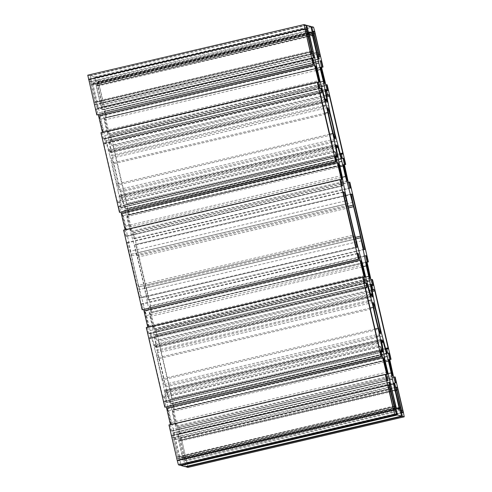 <?xml version="1.0" encoding="UTF-8"?>
<svg xmlns="http://www.w3.org/2000/svg" width="492" height="492" viewBox="0 0 492 492"><rect width="100%" height="100%" fill="white"/><g stroke="black" fill="none" stroke-linecap="round" stroke-linejoin="round"><path stroke-width="0.37" stroke-dasharray="2.46 1.84" d="M353.102 205.201L136.85 255.699L137.311 257.261L348.41 207.895M355.439 237.359L144.181 286.768A60.024 2.724 76.8 0 0 137.311 257.261M138.898 286.799L355.101 236.215L138.892 286.879L138.43 285.317L354.689 234.739M347.819 205.232L131.561 255.809A60.024 2.724 76.8 0 0 138.43 285.317M180.269 465.315L172.729 432.855L173.59 433.083L175.435 439.67L179.463 456.988L395.722 406.41M185.244 466.662L177.704 434.202L178.565 434.43L180.41 441.017L184.438 458.335L400.697 407.757M187.969 467.4L178.916 427.628L178.473 427.511L179.857 433.464L178.971 433.224L172.065 403.563L172.956 403.803L388.317 353.441M172.956 403.803L174.34 409.756L174.783 409.879L156.247 330.218L155.804 330.095L157.188 336.048L156.302 335.808L149.396 306.153L150.288 306.393L365.648 256.024M150.288 306.393L151.671 312.346L152.114 312.469L133.578 232.802L133.135 232.685L134.519 238.638L133.633 238.399L126.727 208.743L127.619 208.983L342.979 158.615M127.619 208.983L129.002 214.936L129.445 215.053L110.909 135.392L110.466 135.275L111.85 141.229L110.964 140.989L104.058 111.327L104.95 111.567L320.31 61.205M104.95 111.567L106.334 117.52L106.776 117.643L98.517 82.139L97.287 77.754L95.473 77.262L103.013 109.722L102.151 109.495L100.306 102.908L96.278 85.59L312.537 35.012M96.278 85.59L94.569 77.016L90.503 75.916L98.037 108.375L97.176 108.148L95.337 101.561L91.303 84.243L307.562 33.665M98.037 108.375L314.283 57.798L98.037 108.375M97.268 115.066L95.885 109.113L96.77 109.353L98.345 114.814M102.434 132.354L103.677 139.008L102.785 138.775L319.044 88.197M119.937 212.482L118.554 206.529L119.439 206.769L121.014 212.23M125.103 229.764L126.346 236.424L125.454 236.185L341.712 185.607M142.606 309.892L141.222 303.939L142.108 304.179L143.682 309.64M147.772 327.18L149.014 333.834L148.123 333.594L364.381 283.017M165.275 407.302L163.891 401.349L164.777 401.589L166.351 407.05M170.441 424.59L171.683 431.25L170.792 431.01L387.05 380.433M320.224 82.035L107.078 131.887L108.049 136.45L321.424 86.549M326.516 100.411L110.706 150.878L108.049 136.45M325.827 91.309L109.568 141.88L109.353 140.042L325.606 89.47L109.353 140.042L109.968 140.208L111.42 145.165L326.485 94.87M371.165 286.129L154.906 336.706L154.691 334.868L370.943 284.296L154.691 334.868L155.306 335.034L156.757 339.99L371.823 289.696M375.476 307.93L159.217 358.508L157.563 351.134L373.822 300.557M154.906 336.706L157.563 351.134M381.503 350.335L166.173 400.691L166.388 402.53L382.641 351.952L166.388 402.53L165.773 402.37L164.322 397.413L380.58 346.835M338.89 162.102L125.614 211.978L126.782 216.597L339.935 166.745M136.844 255.778L136.844 255.797A57.804 2.62 76.8 0 0 129.218 227.064L126.782 216.597M129.218 227.064L342.272 177.237M339.548 165.078L123.289 215.656L122.317 211.086L338.576 160.509M335.956 146.296L119.697 196.874L122.317 211.086M365.618 277.07L152.452 326.922L153.424 331.491L366.823 281.584M371.854 295.231L156.044 345.704L153.424 331.491M337.112 145.417L120.854 195.994L121.524 197.366L337.254 146.911M125.614 211.978L121.524 197.366M119.697 196.874L119.482 195.035L119.784 195.705L335.772 145.189M120.854 195.994A25.012 1.132 -103.2 0 1 120.897 198.233A25.012 1.132 -103.2 0 1 119.784 195.705M329.652 134.224L116.524 184.07L118.178 191.443L331.362 141.579M336.694 156.966L120.435 207.544L121.18 207.747L118.178 191.443M121.18 207.747L337.438 157.169M323.041 105.811L109.851 155.669L111.641 163.08L324.769 113.234M116.524 184.07A25.012 1.132 -103.2 0 1 111.641 163.08M320.649 88.443L105.024 138.873L105.7 140.835L320.981 90.485M109.851 155.669L105.7 140.835M105.024 138.873L104.421 138.707L105.233 143.492L320.114 93.234M120.435 207.544L118.984 202.587L335.243 152.01M317.063 68.499L100.805 119.076L99.587 112.859L315.846 62.281M107.078 131.887L102.607 113.67L316.055 63.751M320.987 84.975L104.728 135.552L103.566 130.934L319.818 80.356M100.805 119.076L103.566 130.934M110.706 150.878L110.921 152.717L110.626 152.046L326.885 101.469M325.569 101.235L109.556 151.757A25.012 1.132 -103.2 0 1 109.507 149.525A25.012 1.132 -103.2 0 1 110.626 152.046M109.556 151.757L108.88 150.386L325.138 99.808M104.728 135.552L108.88 150.386M341.639 158.307L125.38 208.885L125.989 209.045L125.177 204.26L340.292 153.953M125.38 208.885L124.704 206.917L340.962 156.339M336.811 141.505L120.552 192.083L124.704 206.917M120.552 192.083L118.769 184.678L335.027 134.101M330.138 113.111L113.886 163.682A25.012 1.132 -103.2 0 1 118.769 184.678M113.886 163.682L112.225 156.315L328.484 105.737M109.568 141.88L112.225 156.315M352.832 202.384L136.573 252.962L135.294 247.261L134.925 244.635L351.177 194.057M364.037 249.253L147.778 299.831L148.824 300.114L135.983 244.918L134.931 244.635L351.183 194.057M135.983 244.918L351.19 194.586M147.778 299.831L145.503 291.332L361.761 240.754M136.573 252.962A66.697 3.026 -103.2 0 1 145.503 291.332M386.976 353.127L170.718 403.704L171.327 403.871L170.509 399.086L385.63 348.779M365.987 283.263L149.759 333.533L150.57 338.312L365.451 288.06M343.293 192.384L127.963 242.747L130.239 251.246L345.286 200.951M354.215 239.327L139.168 289.616A66.697 3.026 -103.2 0 1 130.239 251.246M139.168 289.616L140.817 297.943L357.069 247.365L140.817 297.943L139.765 297.66L356.017 247.082M156.044 345.704L156.259 347.543L155.964 346.872L372.216 296.295M370.906 296.061L154.888 346.583A25.012 1.132 -103.2 0 1 154.845 344.345A25.012 1.132 -103.2 0 1 155.964 346.872M154.888 346.583L154.217 345.212L370.476 294.634M366.386 280.022L150.128 330.599L154.217 345.212M150.128 330.599L148.959 325.981L365.218 275.403M138.898 286.781A57.804 2.62 76.8 0 0 146.524 315.513L148.959 325.981M146.524 315.513L362.782 264.936M150.361 333.693L151.038 335.661L366.319 285.311M368.379 300.637L155.189 350.495L151.038 335.661M155.189 350.495L156.973 357.899L370.107 308.053M374.99 329.043L161.862 378.889A25.012 1.132 -103.2 0 1 156.973 357.899M161.862 378.889L163.516 386.263L376.7 336.405M166.173 400.691L163.516 386.263M388.083 373.649L174.937 423.501L176.154 429.719L389.732 379.769M384.264 357.149L171.013 407.025L172.182 411.644L385.316 361.798M174.937 423.501L172.182 411.644M170.718 403.704L170.041 401.743L386.3 351.165M382.149 336.331L165.89 386.909L170.041 401.743M165.89 386.909L164.107 379.498L380.359 328.92M159.217 358.508A25.012 1.132 -103.2 0 1 164.107 379.498M382.444 340.243L166.191 390.82L166.862 392.192L382.591 341.737M171.013 407.025L166.862 392.192M381.294 341.122L165.035 391.7L164.82 389.861L165.115 390.531L381.109 340.015M166.191 390.82A25.012 1.132 -103.2 0 1 166.234 393.053A25.012 1.132 -103.2 0 1 165.115 390.531M384.922 360.113L168.664 410.691L167.692 406.128L383.951 355.55M165.035 391.7L167.692 406.128M168.664 410.691L173.135 428.907L389.393 378.33M178.916 427.628L395.168 377.05M184.438 458.335L186.05 466.478M179.463 456.988L181.074 465.131M170.792 431.01L169.408 425.057L168.965 424.934M148.123 333.594L146.739 327.641L146.296 327.524M125.454 236.185L124.07 230.231L123.627 230.108M102.785 138.775L101.401 132.822L100.958 132.699M91.303 84.243L89.593 75.67L87.779 75.178M152.452 326.922L150.017 316.461A57.804 2.62 76.8 0 0 144.402 288.269L355.808 238.829M144.181 286.768L144.402 288.269M123.289 215.656L125.724 226.117A57.804 2.62 76.8 0 0 131.339 254.309L347.543 203.743M131.561 255.809L131.339 254.309M105.233 143.492L103.738 143.086L319.997 92.508L103.738 143.086L103.935 144.156L117.182 201.087L333.441 150.509M333.748 151.604L117.49 202.181L117.182 201.087M117.49 202.181L118.984 202.587M173.135 428.907L179.937 458.126L396.195 407.548M396.503 408.649L180.244 459.227L179.937 458.126M180.244 459.227L183.153 460.014L399.406 409.436L183.153 460.014L176.154 429.719M170.509 399.086L172.003 399.492L388.262 348.914L172.003 399.492L158.559 341.491L372.161 291.535M371.952 290.415L158.252 340.396L158.559 341.491M158.252 340.396L156.757 339.99M102.607 113.67L95.805 84.452L309.382 34.502M309.124 33.388L95.497 83.351L95.805 84.452M95.497 83.351L92.594 82.564L308.847 31.986L92.588 82.564L99.587 112.859M125.177 204.26L126.665 204.666L342.924 154.088L126.665 204.666L113.221 146.665L326.823 96.709M326.614 95.589L112.914 145.57L113.221 146.665M112.914 145.57L111.42 145.165M150.57 338.312L149.076 337.912L365.328 287.334L149.076 337.912L149.273 338.976L162.52 395.912L378.779 345.335M379.086 346.429L162.827 397.007L162.52 395.912M162.827 397.007L164.322 397.413M127.963 242.747L126.918 242.464L139.765 297.66M111.549 158.184A16.119 0.732 76.8 0 0 111.53 158.184A16.119 0.732 76.8 0 0 114.488 174.045A16.119 0.732 76.8 0 0 118.873 189.574A16.119 0.732 76.8 0 0 115.958 173.904A16.119 0.732 76.8 0 0 111.549 158.184M156.886 353.004A16.119 0.732 76.8 0 0 156.868 353.004A16.119 0.732 76.8 0 0 159.826 368.865A16.119 0.732 76.8 0 0 164.211 384.393A16.119 0.732 76.8 0 0 161.296 368.723A16.119 0.732 76.8 0 0 156.886 353.004M305.206 29.483L89.956 79.821L88.898 79.538L305.151 28.96L88.898 79.538L89.292 81.672L94.107 102.367L310.366 51.789M310.981 53.985L94.722 104.562L94.107 102.367M94.722 104.562L95.78 104.845L312.039 54.268L95.78 104.845L90.571 82.016L305.692 31.703M89.956 79.821L90.571 82.016M388.047 385.445L172.79 435.789L171.733 435.5L387.985 384.928M388.385 387.063L172.126 437.634L171.733 435.5L387.991 384.922M172.126 437.634L176.942 458.329L393.2 407.757M393.815 409.947L177.557 460.524L176.942 458.329M177.557 460.524L178.614 460.813L394.873 410.236L178.621 460.813L173.405 437.985L388.526 387.671M172.79 435.789L173.405 437.985M396.275 387.671L181.019 438.015L179.961 437.732L396.214 387.155L179.961 437.732L180.355 439.866L185.17 460.561L401.429 409.984M402.044 412.179L185.785 462.757L185.17 460.561M185.785 462.757L186.843 463.04L403.102 412.462L186.849 463.04L181.634 440.211L396.755 389.898M181.019 438.015L181.634 440.211M313.435 31.709L98.185 82.053L97.127 81.764L313.379 31.187L97.127 81.764L97.521 83.898L102.336 104.593L318.595 54.015M319.21 56.211L102.951 106.789L102.336 104.593M102.951 106.789L104.009 107.078L320.267 56.5L104.009 107.078L98.8 84.243L313.921 33.936M98.185 82.053L98.8 84.243M144.845 311.258A8.284 0.375 76.8 0 0 144.833 311.258A8.284 0.375 76.8 0 0 146.352 319.406A8.284 0.375 76.8 0 0 148.602 327.383A8.284 0.375 76.8 0 0 147.108 319.333A8.284 0.375 76.8 0 0 144.845 311.258L361.091 260.68M122.176 213.848A8.284 0.375 76.8 0 0 122.164 213.848A8.284 0.375 76.8 0 0 123.683 221.997A8.284 0.375 76.8 0 0 125.934 229.973A8.284 0.375 76.8 0 0 124.439 221.923A8.284 0.375 76.8 0 0 122.176 213.848L338.422 163.27M99.507 116.432A8.284 0.375 76.8 0 0 99.495 116.432A8.284 0.375 76.8 0 0 101.014 124.581A8.284 0.375 76.8 0 0 103.265 132.563A8.284 0.375 76.8 0 0 101.77 124.513A8.284 0.375 76.8 0 0 99.507 116.432L315.753 65.854M104.482 117.779A8.284 0.375 76.8 0 0 104.47 117.779A8.284 0.375 76.8 0 0 105.989 125.927A8.284 0.375 76.8 0 0 108.24 133.91A8.284 0.375 76.8 0 0 106.746 125.86A8.284 0.375 76.8 0 0 104.482 117.779M127.145 215.195A8.284 0.375 76.8 0 0 127.139 215.195A8.284 0.375 76.8 0 0 128.658 223.343A8.284 0.375 76.8 0 0 130.909 231.32A8.284 0.375 76.8 0 0 129.414 223.27A8.284 0.375 76.8 0 0 127.145 215.195L343.398 164.617M149.814 312.605A8.284 0.375 76.8 0 0 149.808 312.605A8.284 0.375 76.8 0 0 151.327 320.753A8.284 0.375 76.8 0 0 153.578 328.73A8.284 0.375 76.8 0 0 152.083 320.679A8.284 0.375 76.8 0 0 149.814 312.605L366.066 262.027M172.483 410.014A8.284 0.375 76.8 0 0 172.477 410.014A8.284 0.375 76.8 0 0 173.996 418.163A8.284 0.375 76.8 0 0 176.247 426.146A8.284 0.375 76.8 0 0 174.752 418.095A8.284 0.375 76.8 0 0 172.483 410.014L388.735 359.437M167.514 408.668A8.284 0.375 76.8 0 0 167.501 408.668A8.284 0.375 76.8 0 0 169.02 416.816A8.284 0.375 76.8 0 0 171.271 424.799A8.284 0.375 76.8 0 0 169.777 416.749A8.284 0.375 76.8 0 0 167.514 408.668M95.473 77.262L310.926 26.869M89.593 75.67L305.852 25.092M125.724 226.117L341.983 175.539M136.844 255.797L348.078 206.394M150.017 316.461L363.17 266.609M126.918 242.464L343.176 191.886M148.824 300.114L365.082 249.536M169.408 425.057L385.666 374.48M163.891 401.349L380.15 350.771M146.739 327.641L362.998 277.064M141.222 303.939L357.481 253.362M124.07 230.231L340.329 179.654M118.554 206.529L334.812 155.952M101.401 132.822L317.66 82.244M95.885 109.113L312.143 58.536M91.61 84.329L307.598 33.813M92.822 84.655L307.734 34.391M92.514 84.575L307.697 34.249M90.503 75.916L305.95 25.523M94.569 77.016L310.827 26.439M96.586 85.676L312.568 35.16M97.791 86.002L312.703 35.738M97.49 85.922L312.672 35.596M106.776 117.643L321.559 67.41M106.334 117.52L321.51 67.195M111.85 141.229L328.109 90.651M110.466 135.275L325.649 84.95M110.909 135.392L327.168 84.815M129.445 215.053L344.228 164.82M129.002 214.936L344.179 164.611M134.519 238.638L350.778 188.061M133.135 232.685L348.318 182.36M133.578 232.802L349.837 182.225M152.114 312.469L366.897 262.236M151.671 312.346L366.847 262.021M157.188 336.048L373.446 285.471M155.804 330.095L370.986 279.77M156.247 330.218L372.506 279.64M174.783 409.879L389.566 359.646M174.34 409.756L389.516 359.437M179.857 433.464L396.115 382.887M178.473 427.511L393.655 377.186M184.131 458.249L399.584 407.862M182.926 457.923L399.178 407.345M183.227 458.003L399.486 407.425M179.162 456.902L394.609 406.515M177.95 456.576L394.209 405.998M178.252 456.656L394.51 406.078M390.174 388.68L173.922 439.258M172.741 432.855L388.981 382.278L172.729 432.855M388.981 382.708L173.59 433.083M175.435 439.67L390.347 389.406M395.15 390.027L178.891 440.604M177.717 434.202L393.957 383.625L177.704 434.202M393.957 384.055L178.565 434.43M180.41 441.017L395.322 390.753M395.23 382.647L178.971 433.224M177.132 426.638L393.385 376.06M389.51 359.394L173.252 409.971M172.071 403.569L388.311 352.992L172.065 403.563M372.561 285.231L156.302 335.808M154.463 329.228L370.716 278.65M366.841 261.984L150.583 312.561M149.402 306.153L365.648 255.582M349.892 187.821L133.633 238.399M131.794 231.812L348.047 181.234M344.172 164.568L127.914 215.145M126.733 208.743L342.979 158.166L126.727 208.743M327.223 90.411L110.964 140.989M109.126 134.402L325.384 83.825M321.504 67.158L105.245 117.736M104.064 111.327L320.31 60.756L104.058 111.327M316.737 53.056L101.826 103.32M319.271 59.145L103.013 109.722L319.259 59.145M318.41 58.917L102.151 109.495M100.306 102.908L316.565 52.33M313.435 57.57L97.176 108.148M95.337 101.561L311.59 50.983M311.762 51.709L96.85 101.973M312.242 58.96L96.77 109.353M317.666 82.281L102.49 132.606M103.671 139.008L319.929 88.431L103.677 139.008M334.911 156.376L119.439 206.769M340.335 179.697L125.159 230.016M342.604 185.847L126.346 236.424L342.598 185.847M357.579 253.786L142.108 304.179M363.004 277.107L147.828 327.432M149.008 333.834L365.267 283.257L149.014 333.834M380.248 351.196L164.777 401.589M385.673 374.517L170.496 424.842M171.677 431.25L387.936 380.673L171.683 431.25M325.593 89.778L109.968 140.208M370.931 284.604L155.306 335.034M382.032 351.792L165.773 402.37M104.421 138.707L320.661 88.13L104.415 138.707M104.316 120.03L317.451 70.184M125.989 209.045L342.241 158.467L125.995 209.045M171.327 403.871L387.579 353.293L171.333 403.871M366.005 282.955L149.746 333.533L365.999 282.955M171.425 422.548L387.684 371.97M187.175 463.132L403.434 412.554M314.775 31.562L98.517 82.139M97.287 77.754L313.545 27.177M310.513 52.398L95.386 102.711M305.55 31.094L89.292 81.672M313.779 33.321L97.521 83.898M318.742 54.63L103.615 104.937M396.613 389.289L180.355 439.866M401.577 410.592L186.45 460.906M393.348 408.366L178.221 458.679M397.204 408.84L182.956 458.944M365.531 288.398L149.273 338.976M385.537 348.441L171.806 398.422M340.2 153.615L126.469 203.602M309.044 33.056L92.791 83.634M320.194 93.578L103.935 144.156M136.85 255.699L353.108 205.121M138.892 286.879L355.15 236.301M149.396 306.153L365.654 255.576M120.841 195.404L337.1 144.826M119.482 195.035L335.741 144.457M120.897 198.233L336.245 147.864M110.921 152.717L327.18 102.139M109.507 149.525L324.948 99.138M109.568 152.354L325.821 101.776M156.259 347.543L372.518 296.965M154.845 344.345L370.285 293.958M154.9 347.174L371.159 296.596M166.179 390.224L382.432 339.646M164.82 389.861L381.079 339.283M166.234 393.053L381.583 342.69M144.451 288.355L360.71 237.777M131.29 254.223L347.549 203.645M118.873 189.574L335.132 138.996M111.53 158.184L327.789 107.607M164.211 384.393L380.47 333.816M156.868 353.004L373.127 302.426M148.602 327.383L364.861 276.805M125.934 229.973L342.192 179.395M103.265 132.563L319.523 81.986M108.24 133.91L324.499 83.332M104.47 117.779L320.729 67.201M130.909 231.32L347.168 180.742M153.578 328.73L369.836 278.152M176.247 426.146L392.505 375.568M171.271 424.799L387.53 374.221M167.501 408.668L383.76 358.09"/><path stroke-width="0.74" d="M348.41 207.895L353.57 206.683L353.108 205.121L348.078 206.394M353.57 206.683A60.024 2.724 -103.2 0 1 360.439 236.191L355.439 237.359M347.543 203.743L347.819 205.232A60.024 2.724 -103.2 0 0 354.689 234.739L355.156 236.222M388.994 382.278L396.527 414.738L394.713 414.246L393.483 409.861L385.224 374.357L385.666 374.48L387.05 380.433L387.942 380.673L386.755 374.264L381.036 351.011L380.15 350.771L381.534 356.725L381.091 356.608L362.555 276.947L362.998 277.064L364.381 283.017L365.273 283.257L364.086 276.855L358.367 253.601L357.481 253.362L358.865 259.315L358.422 259.198L339.886 179.531L340.329 179.654L341.712 185.607L342.604 185.847L341.417 179.439L335.698 156.192L334.812 155.952L336.196 161.905L335.753 161.782L317.217 82.121L317.66 82.244L319.044 88.197L319.935 88.437L318.748 82.029L313.029 58.776L312.143 58.536L313.527 64.489L313.084 64.372L304.031 24.6L305.852 25.092L313.435 57.57L314.296 57.798L313.109 51.396L306.756 25.338L310.827 26.439L318.41 58.917L319.271 59.145L318.078 52.742L311.731 26.685L313.545 27.177L314.775 31.562L323.035 67.066L322.592 66.943L321.208 60.99L320.317 60.75L321.504 67.158L327.223 90.411L328.109 90.651L326.725 84.698L327.168 84.815L345.704 164.476L345.261 164.359L343.877 158.406L342.986 158.166L348.047 181.234L349.892 187.821L350.778 188.061L349.394 182.108L349.837 182.225L368.373 261.892L367.93 261.769L366.546 255.815L365.654 255.576L370.716 278.65L372.561 285.231L373.446 285.471L372.063 279.517L372.506 279.64L391.042 359.301L390.599 359.178L389.215 353.225L388.323 352.992L393.385 376.06L395.23 382.647L396.115 382.887L394.732 376.933L395.168 377.05L403.434 412.554L404.221 416.822L402.407 416.33L396.663 390.439L394.824 383.852L393.963 383.625L401.497 416.084L397.431 414.984L391.693 389.092L389.849 382.505L388.994 382.278M388.317 353.441L389.215 353.225M365.648 256.024L366.546 255.815M342.979 158.615L343.877 158.406M320.31 61.205L321.208 60.99M98.345 114.814L102.434 132.354M121.014 212.23L125.103 229.764M143.682 309.64L147.772 327.18M166.351 407.05L170.441 424.59M321.424 86.549L324.308 85.872L323.336 81.309L320.224 82.035M324.308 85.872L326.965 100.3L326.516 100.411M326.485 94.87L327.678 94.587L326.227 89.63L325.612 89.47L325.827 91.309L330.138 113.111A25.012 1.132 76.8 0 1 335.027 134.101L340.962 156.339L341.639 158.307L342.254 158.467L341.43 153.689L340.292 153.953M370.943 284.296L375.476 307.93A25.012 1.132 76.8 0 1 380.359 328.92L386.3 351.165L386.976 353.127L387.585 353.293L386.767 348.508L385.63 348.779M370.956 284.29L371.565 284.456L370.931 284.604M365.451 288.06L366.823 287.74L365.335 287.334L365.531 288.398L378.779 345.335L379.086 346.429L380.58 346.835L382.032 351.792L382.647 351.958L382.432 350.119L381.503 350.335M339.935 166.745L343.041 166.019L341.872 161.401L338.89 162.102M342.272 177.237L345.476 176.487A57.804 2.62 -103.2 0 1 353.102 205.219M343.041 166.019L345.476 176.487M335.772 145.189L338.576 160.509L341.983 175.539A57.804 2.62 -103.2 0 0 347.598 203.731M366.823 281.584L369.683 280.914L368.711 276.344L365.618 277.07M369.683 280.914L372.303 295.126L371.854 295.231M337.254 146.911L337.783 146.788L337.112 145.417A25.012 1.132 76.8 0 1 337.155 147.655A25.012 1.132 76.8 0 1 336.036 145.128M337.783 146.788L341.872 161.401M331.362 141.579L334.437 140.866L332.783 133.492L329.652 134.224M334.437 140.866L337.438 157.169L336.694 156.966L335.243 152.01L333.748 151.604L320.194 93.578L319.997 92.508L321.491 92.914L320.114 93.234M324.769 113.234L327.893 112.502L326.11 105.091L323.041 105.811M327.893 112.502A25.012 1.132 76.8 0 0 332.783 133.492M320.981 90.485L321.959 90.257L321.282 88.296L320.649 88.443M321.959 90.257L326.11 105.091M321.282 88.296L320.667 88.13L321.491 92.914M309.382 34.502L312.063 33.874L311.756 32.773L308.847 31.986L309.044 33.056L319.818 80.356L325.569 101.235M316.055 63.751L318.865 63.093L323.336 81.309M324.948 99.138L325.766 98.947A25.012 1.132 76.8 0 1 326.885 101.469L327.18 102.139L326.965 100.3M325.766 98.947A25.012 1.132 76.8 0 0 325.809 101.18M351.177 194.057L352.832 202.384A66.697 3.026 76.8 0 1 361.761 240.754L364.037 249.253L365.082 249.536L352.235 194.34L351.19 194.586M351.19 194.057L352.235 194.34M371.823 289.696L373.016 289.413L371.565 284.456M365.999 282.955L366.823 287.74M345.286 200.951L346.497 200.668L344.222 192.169L343.293 192.384M346.497 200.668A66.697 3.026 76.8 0 0 355.427 239.038L354.215 239.327M344.222 192.169L343.176 191.886L356.017 247.082L357.075 247.365L355.427 239.038M370.285 293.958L371.103 293.767A25.012 1.132 76.8 0 1 372.216 296.295L372.518 296.965L372.303 295.126M371.103 293.767A25.012 1.132 76.8 0 0 371.146 296.006L370.906 296.061M355.156 236.203A57.804 2.62 -103.2 0 0 362.782 264.936L366.386 280.022L371.146 296.006M366.319 285.311L367.296 285.083L366.62 283.115L365.987 283.263M367.296 285.083L371.448 299.917L368.379 300.637M370.107 308.053L373.231 307.322L371.448 299.917M373.231 307.322A25.012 1.132 76.8 0 0 378.114 328.318L374.99 329.043M376.7 336.405L379.775 335.685L378.114 328.318M379.775 335.685L382.432 350.119M389.732 379.769L392.413 379.141L391.195 372.924L388.083 373.649M385.316 361.798L388.434 361.067L387.272 356.448L384.264 357.149M388.434 361.067L391.195 372.924M382.591 341.737L383.12 341.614L382.444 340.243A25.012 1.132 76.8 0 1 382.493 342.475A25.012 1.132 76.8 0 1 381.374 339.954L384.922 360.113L396.195 407.548L396.503 408.649L399.412 409.436L399.209 408.366L397.204 408.84M383.12 341.614L387.272 356.448M187.962 467.4L404.221 416.822L187.962 467.4L186.148 466.908L402.407 416.33M186.05 466.478L186.148 466.908M181.074 465.131L181.173 465.561L185.244 466.662L401.497 416.084M385.224 374.357L168.965 424.934L177.225 460.438L178.455 464.823L180.269 465.315L396.527 414.738M362.555 276.947L146.296 327.524L164.832 407.185L381.534 356.725M339.886 179.531L123.627 230.108L142.163 309.775L358.865 259.315M317.217 82.121L100.958 132.699L119.495 212.359L336.196 161.905M87.779 75.178L304.031 24.6L87.779 75.178L96.832 114.95L313.527 64.489M310.926 26.869L311.731 26.685M355.808 238.829L360.71 237.777L360.439 236.191M305.692 31.703L306.83 31.439L306.215 29.243L305.206 29.483M306.83 31.439L311.645 52.134L310.513 52.398M306.215 29.243L305.151 28.96L310.366 51.789L310.981 53.985L312.039 54.268L311.645 52.134M313.921 33.936L315.058 33.671L314.443 31.476L313.379 31.187L319.21 56.211L320.267 56.5L319.874 54.366L318.742 54.63M315.058 33.671L319.874 54.366M396.755 389.898L397.893 389.633L397.278 387.438L396.22 387.155L401.429 409.984L402.044 412.179L403.102 412.462L402.708 410.328L401.577 410.592M397.893 389.633L402.708 410.328M387.985 384.928L393.2 407.757L393.815 409.947L394.873 410.236L394.479 408.102L393.348 408.366M387.991 384.922L389.049 385.211L388.047 385.445M388.526 387.671L389.664 387.407L389.049 385.211M389.664 387.407L394.479 408.102M372.161 291.535L374.818 290.913L374.51 289.819L371.952 290.415M374.818 290.913L388.065 347.844L385.537 348.441M386.767 348.508L388.262 348.914L388.065 347.844M341.43 153.689L342.924 154.088L342.727 153.024L340.2 153.615M326.823 96.709L329.48 96.088L329.173 94.993L326.614 95.589M329.48 96.088L342.727 153.024M312.063 33.874L318.865 63.093M363.17 266.609L366.276 265.883L368.711 276.344M360.661 237.691A57.804 2.62 -103.2 0 1 366.276 265.883M392.413 379.141L399.209 408.366M373.016 289.413L374.51 289.819M327.678 94.587L329.173 94.993M366.011 282.955L366.62 283.115M327.807 107.607A16.119 0.732 -103.2 0 1 332.217 123.326A16.119 0.732 -103.2 0 1 335.132 138.996A16.119 0.732 -103.2 0 1 330.747 123.467A16.119 0.732 -103.2 0 1 327.789 107.607A16.119 0.732 -103.2 0 1 327.807 107.607M373.145 302.426A16.119 0.732 -103.2 0 1 377.555 318.146A16.119 0.732 -103.2 0 1 380.47 333.816A16.119 0.732 -103.2 0 1 376.085 318.287A16.119 0.732 -103.2 0 1 373.127 302.426A16.119 0.732 -103.2 0 1 373.145 302.426M361.097 260.68A8.284 0.375 -103.2 0 1 363.367 268.755A8.284 0.375 -103.2 0 1 364.861 276.805A8.284 0.375 -103.2 0 1 362.61 268.829A8.284 0.375 -103.2 0 1 361.091 260.68A8.284 0.375 -103.2 0 1 361.097 260.68M338.428 163.27A8.284 0.375 -103.2 0 1 340.698 171.345A8.284 0.375 -103.2 0 1 342.192 179.395A8.284 0.375 -103.2 0 1 339.941 171.419A8.284 0.375 -103.2 0 1 338.422 163.27A8.284 0.375 -103.2 0 1 338.428 163.27M315.759 65.854A8.284 0.375 -103.2 0 1 318.029 73.935A8.284 0.375 -103.2 0 1 319.523 81.986A8.284 0.375 -103.2 0 1 317.272 74.003A8.284 0.375 -103.2 0 1 315.753 65.854A8.284 0.375 -103.2 0 1 315.759 65.854M320.735 67.201A8.284 0.375 -103.2 0 1 323.004 75.282A8.284 0.375 -103.2 0 1 324.499 83.332A8.284 0.375 -103.2 0 1 322.248 75.35A8.284 0.375 -103.2 0 1 320.729 67.201A8.284 0.375 -103.2 0 1 320.735 67.201M343.404 164.617A8.284 0.375 -103.2 0 1 345.673 172.692A8.284 0.375 -103.2 0 1 347.168 180.742A8.284 0.375 -103.2 0 1 344.917 172.766A8.284 0.375 -103.2 0 1 343.398 164.617A8.284 0.375 -103.2 0 1 343.404 164.617M366.073 262.027A8.284 0.375 -103.2 0 1 368.336 270.102A8.284 0.375 -103.2 0 1 369.836 278.152A8.284 0.375 -103.2 0 1 367.586 270.176A8.284 0.375 -103.2 0 1 366.066 262.027A8.284 0.375 -103.2 0 1 366.073 262.027M388.742 359.437A8.284 0.375 -103.2 0 1 391.005 367.518A8.284 0.375 -103.2 0 1 392.505 375.568A8.284 0.375 -103.2 0 1 390.254 367.586A8.284 0.375 -103.2 0 1 388.735 359.437A8.284 0.375 -103.2 0 1 388.742 359.437M383.766 358.09A8.284 0.375 -103.2 0 1 386.036 366.171A8.284 0.375 -103.2 0 1 387.53 374.221A8.284 0.375 -103.2 0 1 385.279 366.239A8.284 0.375 -103.2 0 1 383.76 358.09A8.284 0.375 -103.2 0 1 383.766 358.09M164.832 407.185L381.091 356.608M142.163 309.775L358.422 259.198M119.495 212.359L335.753 161.782M96.832 114.95L313.084 64.372M307.734 34.391L309.074 34.077M307.697 34.249L308.773 33.997M305.95 25.523L306.756 25.338M312.703 35.738L314.05 35.424M312.672 35.596L313.748 35.344M321.559 67.41L323.035 67.066M321.51 67.195L322.592 66.943M325.649 84.95L326.725 84.698M344.228 164.82L345.704 164.476M344.179 164.611L345.261 164.359M348.318 182.36L349.394 182.108M366.897 262.236L368.373 261.892M366.847 262.021L367.93 261.769M370.986 279.77L372.063 279.517M389.566 359.646L391.042 359.301M389.516 359.437L390.599 359.178M393.655 377.186L394.732 376.933M399.584 407.862L400.39 407.671M181.173 465.561L397.431 414.984M394.609 406.515L395.414 406.324M389.849 382.505L388.981 382.708M390.347 389.406L391.693 389.092M394.824 383.852L393.957 384.055M395.322 390.753L396.663 390.439M318.078 52.742L316.737 53.056M313.109 51.396L311.762 51.709M313.029 58.776L312.242 58.96M98.615 115.94L314.868 65.362M318.748 82.029L317.666 82.281M335.698 156.192L334.911 156.376M121.284 213.35L337.537 162.772M341.417 179.439L340.335 179.697M358.367 253.601L357.579 253.786M143.953 310.766L360.206 260.188M364.086 276.855L363.004 277.107M381.036 351.011L380.248 351.196M166.616 408.175L382.874 357.598M386.755 374.264L385.673 374.517M326.227 89.63L325.593 89.778M317.451 70.184L320.575 69.452M393.483 409.861L177.225 460.438M178.455 464.823L394.713 414.246M88.566 79.446L304.825 28.868M314.443 31.476L313.435 31.709M397.278 387.438L396.275 387.671M311.756 32.773L309.124 33.388M336.245 147.864L337.155 147.655M381.583 342.69L382.493 342.475"/></g></svg>
